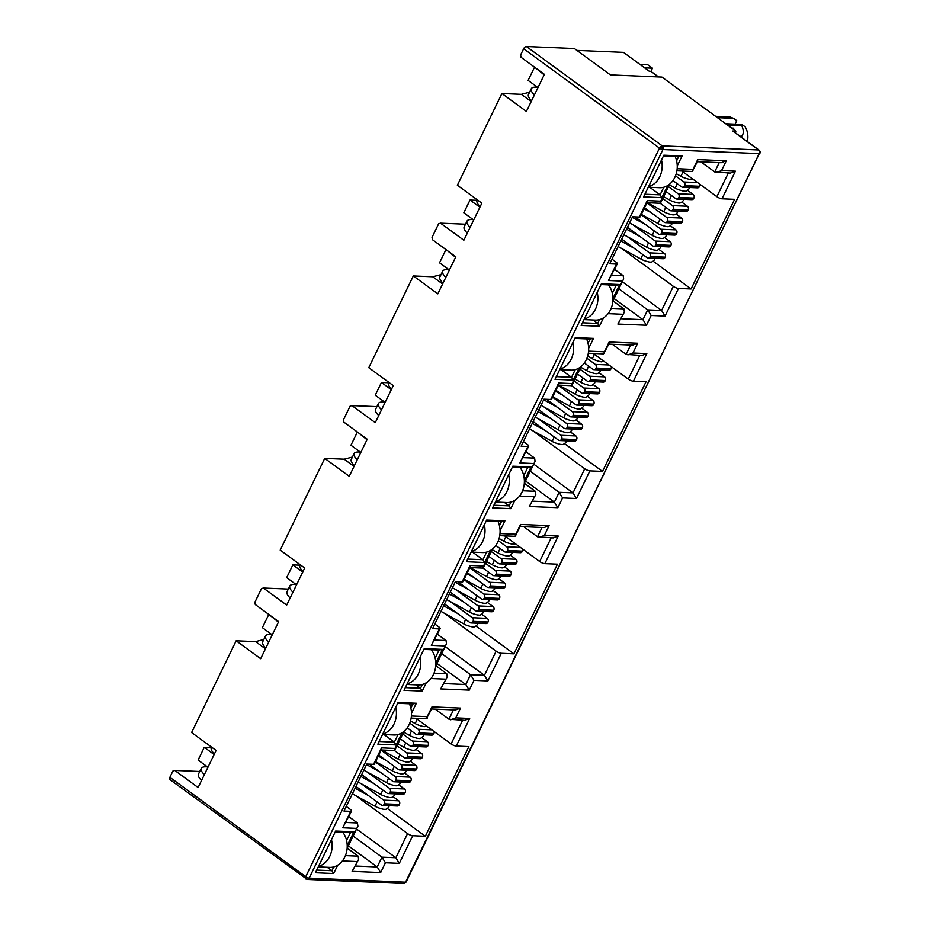 <?xml version="1.0" encoding="UTF-8"?>
<svg xmlns="http://www.w3.org/2000/svg" width="930" height="930" viewBox="0 0 930 930"><rect width="100%" height="100%" fill="white"/><g stroke="black" fill="none" stroke-linecap="round" stroke-linejoin="round"><path stroke-width="1.4" d="M306.202 879.059A2.685 1.395 -53.8 0 1 305.738 878.908A2.685 1.395 -53.8 0 1 305.738 876.665A2.685 0.756 25.9 0 0 309.178 878.094L662.939 149.544A2.685 2.162 -87.6 0 0 662.218 145.871L526.357 46.5L574.345 48.534L610.394 74.9L661.951 77.085L735.886 131.165L735.165 132.641M406.131 881.826A2.685 0.756 25.9 0 1 406.119 881.989L403.585 883.5A2.685 2.162 -87.6 0 0 405.55 882.175A2.685 0.756 25.9 0 0 406.119 881.989L760.089 151.741A2.685 2.523 168.5 0 1 759.891 153.276A2.685 0.756 -154.1 0 1 759.88 153.45A2.685 0.756 -154.1 0 1 759.31 153.624A2.685 2.162 -87.6 0 0 758.589 149.951A2.685 1.395 -53.8 0 1 759.054 150.102A2.685 1.395 -53.8 0 1 759.275 150.369M170.341 779.677A2.685 1.395 -53.8 0 1 169.876 779.526A2.685 1.395 -53.8 0 1 169.876 777.294L172.922 771.04L174.77 770.435L199.741 771.493M174.77 770.435L198.113 787.512L216.109 750.44L191.615 732.526L236.162 640.793L260.656 658.707L278.651 621.647L255.308 604.57L254.867 602.28L261.493 588.62L263.353 588.016L286.696 605.081L304.691 568.021L280.197 550.107L324.744 458.374L349.238 476.288L367.234 439.216L343.891 422.15L343.437 419.86L350.075 406.189L351.935 405.585L375.278 422.65L393.274 385.59L368.78 367.675L413.327 275.943L437.821 293.857L455.816 256.796L432.473 239.719L432.02 237.429L438.658 223.758L440.518 223.165L463.861 240.231L481.856 203.17L457.362 185.256L501.909 93.511L526.392 111.426L544.399 74.365L521.056 57.3L520.602 55.01L523.648 48.744A2.685 1.395 -53.8 0 1 526.357 46.5M236.162 640.793L255.599 641.619L263.841 639.48M255.599 641.619L265.445 648.826M263.353 588.016L288.323 589.074M324.744 458.374L344.181 459.188L352.424 457.049M344.181 459.188L354.028 466.407M351.935 405.585L376.906 406.643M413.327 275.943L432.752 276.768L441.006 274.629M432.752 276.768L442.61 283.976M440.518 223.165L465.488 224.223M501.909 93.511L521.335 94.337L529.589 92.198M521.335 94.337L531.193 101.544M662.939 149.544L759.31 153.624L405.55 882.175L309.178 878.094A2.685 2.162 92.4 0 1 307.842 879.327A2.685 1.523 -108 0 1 305.738 876.665L659.498 148.126A2.685 1.395 -53.8 0 1 660.765 146.51A2.685 1 50.3 0 1 662.939 149.544A2.685 0.756 -154.1 0 1 659.498 148.126L523.648 48.744M348.855 816.68L357.446 822.957L346.041 822.48M387.45 808.542L425.336 836.256L412.722 835.721A4.022 1.128 -154.1 0 1 407.573 833.594L355.62 795.592M416.036 718.297L451.097 743.942A4.022 1.128 25.9 0 0 456.258 746.069L468.871 746.604L425.336 836.256M437.437 634.26L446.028 640.538L434.624 640.049M476.032 626.123L513.918 653.837L501.305 653.302A4.022 1.128 -154.1 0 1 496.155 651.174L444.191 613.161M504.618 535.866L539.679 561.522A4.022 1.128 25.9 0 0 544.841 563.65L557.454 564.185L513.918 653.837M526.02 451.829L534.611 458.106L523.206 457.63M564.615 443.691L602.5 471.405L589.887 470.871A4.022 1.128 -154.1 0 1 584.738 468.743L532.774 430.741M593.201 353.447L628.262 379.091A4.022 1.128 25.9 0 0 633.411 381.219L646.025 381.753L602.5 471.405M614.602 269.398L623.181 275.687L611.789 275.199M653.186 261.26L691.083 288.974L678.47 288.44A4.022 1.128 -154.1 0 1 673.32 286.312L621.356 248.31M681.783 171.015L716.844 196.672A4.022 1.128 25.9 0 0 721.994 198.799L734.607 199.334L691.083 288.974M732.712 131.025L758.589 149.951A2.685 2.523 168.5 0 1 760.089 151.741L759.054 150.102L733.165 131.177A2.685 1.395 126.2 0 0 732.712 131.025L735.886 131.165M603.454 317.897L599.408 326.232L581.157 325.465L601.408 283.766L619.647 284.534L612.963 298.309M337.706 865.167L333.661 873.514L315.41 872.735L335.66 831.036L353.912 831.815L347.216 845.591M401.993 732.782L396.087 744.942L377.847 744.174L398.087 702.476L416.338 703.243L411.502 713.205M346.239 806.426L350.331 809.426A4.022 1.128 -154.1 0 1 351.575 811.076A4.022 1.128 -154.1 0 1 350.726 811.344L343.984 811.065L366.815 764.042L373.558 764.321A4.022 1.128 25.9 0 0 374.406 764.053L381.486 749.487L381.544 747.871L394.959 748.441L402.829 732.236M434.822 623.995L438.914 626.994A4.022 1.128 -154.1 0 1 440.157 628.657A4.022 1.128 -154.1 0 1 439.309 628.924L432.566 628.634L455.398 581.61L462.14 581.901A4.022 1.128 25.9 0 0 462.989 581.622L470.069 567.068L470.127 565.452L483.542 566.021L491.412 549.804M490.575 550.351L484.67 562.522L466.43 561.743L486.669 520.044L504.92 520.823L500.084 530.774M426.289 682.748L422.243 691.083L403.992 690.316L424.243 648.617L442.482 649.384L435.798 663.16M523.404 441.576L527.496 444.563A4.022 1.128 -154.1 0 1 528.74 446.226A4.022 1.128 -154.1 0 1 527.891 446.493L521.149 446.214L543.98 399.179L550.723 399.47A4.022 1.128 25.9 0 0 551.571 399.202L558.639 384.636L558.709 383.021L572.113 383.59L579.995 367.373M579.158 367.931L573.252 380.091L555.001 379.324L575.251 337.625L593.503 338.392L588.667 348.355M514.871 500.317L510.826 508.664L492.575 507.885L512.825 466.186L531.065 466.965L524.38 480.74M611.987 259.144L616.079 262.144A4.022 1.128 -154.1 0 1 617.322 263.795A4.022 1.128 -154.1 0 1 616.474 264.074L609.731 263.783L632.563 216.76L639.305 217.039A4.022 1.128 25.9 0 0 640.154 216.771L647.222 202.217L647.292 200.601L660.695 201.159L668.577 184.954M667.74 185.5L661.835 197.672L643.583 196.893L663.834 155.194L682.074 155.973L677.249 165.924M381.242 749.975L394.111 750.522L394.959 748.441M351.575 811.076L342.74 827.793L350.726 811.344M347.216 846.753L357.911 826.212L357.446 822.957M576.914 50.418L623.472 52.382L649.349 71.319L650.942 71.377L658.533 76.934M412.722 835.721L399.307 863.354L395.843 857.739L356.55 829.002M393.181 796.731L398.726 800.788L383.73 800.149L361.351 783.781M383.73 800.149A2.685 2.162 92.4 0 1 384.45 803.822L384.346 804.043A2.685 2.162 92.4 0 1 382.381 805.38L397.377 806.008A2.685 2.162 -87.6 0 0 399.33 804.683L399.447 804.45A2.685 2.162 -87.6 0 0 398.726 800.788M431.822 729.841L418.151 729.26A2.685 2.162 92.4 0 1 418.872 732.933L418.767 733.165A2.685 2.162 92.4 0 1 416.803 734.491L431.799 735.13A2.685 2.162 -87.6 0 0 433.752 733.793L433.868 733.561A2.685 2.162 -87.6 0 0 434.124 731.526M421.871 737.664L427.405 741.71L412.42 741.082L402.702 733.968M412.42 741.082A2.685 2.162 92.4 0 1 413.141 744.744L413.025 744.977A2.685 2.162 92.4 0 1 411.06 746.302L426.056 746.941A2.685 2.162 -87.6 0 0 428.021 745.616L428.137 745.383A2.685 2.162 -87.6 0 0 427.405 741.71M416.129 749.475L421.674 753.521L406.677 752.893L396.959 745.779M406.677 752.893A2.685 2.162 92.4 0 1 407.398 756.555L407.294 756.788A2.685 2.162 92.4 0 1 405.329 758.124L420.325 758.752A2.685 2.162 -87.6 0 0 422.278 757.427L422.394 757.194A2.685 2.162 -87.6 0 0 421.674 753.521M410.397 761.286L415.931 765.344L400.946 764.704L381.126 750.219M400.946 764.704A2.685 2.162 92.4 0 1 401.667 768.378L401.551 768.61A2.685 2.162 92.4 0 1 399.586 769.935L414.582 770.575A2.685 2.162 -87.6 0 0 416.547 769.238L416.663 769.005A2.685 2.162 -87.6 0 0 415.931 765.344M404.655 773.097L410.2 777.154L395.204 776.515L375.395 762.03M395.204 776.515A2.685 2.162 92.4 0 1 395.924 780.189L395.82 780.421A2.685 2.162 92.4 0 1 393.855 781.746L408.851 782.386A2.685 2.162 -87.6 0 0 410.804 781.061L410.921 780.828A2.685 2.162 -87.6 0 0 410.2 777.154M398.924 784.92L404.457 788.966L389.472 788.338L367.094 771.958M389.472 788.338A2.685 2.162 92.4 0 1 390.193 792L390.077 792.232A2.685 2.162 92.4 0 1 388.124 793.557L403.108 794.197A2.685 2.162 -87.6 0 0 405.073 792.871L405.189 792.639A2.685 2.162 -87.6 0 0 404.457 788.966M269.514 614.963L278.419 622.124M469.824 567.556L482.693 568.102L483.542 566.021M440.157 628.657L431.322 645.374L439.309 628.924M435.798 664.322L446.493 643.781L446.028 640.538M501.305 653.302L487.89 680.923L484.425 675.319L445.133 646.583M481.763 614.3L487.308 618.357L472.312 617.718L449.934 601.35M472.312 617.718A2.685 2.162 92.4 0 1 473.033 621.391L472.928 621.624A2.685 2.162 92.4 0 1 470.964 622.949L485.96 623.588A2.685 2.162 -87.6 0 0 487.913 622.251L488.029 622.031A2.685 2.162 -87.6 0 0 487.308 618.357M520.405 547.41L506.734 546.84A2.685 2.162 92.4 0 1 507.454 550.502L507.35 550.734A2.685 2.162 92.4 0 1 505.385 552.06L520.37 552.699A2.685 2.162 -87.6 0 0 522.335 551.374L522.451 551.141A2.685 2.162 -87.6 0 0 522.707 549.095M510.454 555.233L515.987 559.29L501.003 558.651L491.284 551.548M501.003 558.651A2.685 2.162 92.4 0 1 501.723 562.325L501.607 562.545A2.685 2.162 92.4 0 1 499.643 563.882L514.639 564.51A2.685 2.162 -87.6 0 0 516.603 563.185L516.708 562.952A2.685 2.162 -87.6 0 0 515.987 559.29M504.711 567.044L510.256 571.101L495.26 570.462L485.541 563.359M495.26 570.462A2.685 2.162 92.4 0 1 495.981 574.136L495.876 574.368A2.685 2.162 92.4 0 1 493.911 575.693L508.896 576.333A2.685 2.162 -87.6 0 0 510.861 574.996L510.977 574.763A2.685 2.162 -87.6 0 0 510.256 571.101M498.98 578.855L504.513 582.912L489.529 582.285L469.708 567.788M489.529 582.285A2.685 2.162 92.4 0 1 490.25 585.947L490.133 586.179A2.685 2.162 92.4 0 1 488.169 587.504L503.165 588.144A2.685 2.162 -87.6 0 0 505.13 586.818L505.234 586.586A2.685 2.162 -87.6 0 0 504.513 582.912M493.237 590.678L498.782 594.723L483.786 594.096L463.977 579.599M483.786 594.096A2.685 2.162 92.4 0 1 484.507 597.758L484.402 597.99A2.685 2.162 92.4 0 1 482.438 599.327L497.434 599.955A2.685 2.162 -87.6 0 0 499.387 598.629L499.503 598.397A2.685 2.162 -87.6 0 0 498.782 594.723M487.506 602.489L493.04 606.546L478.055 605.907L455.665 589.539M478.055 605.907A2.685 2.162 92.4 0 1 478.776 609.58L478.659 609.813A2.685 2.162 92.4 0 1 476.695 611.138L491.691 611.777A2.685 2.162 -87.6 0 0 493.656 610.44L493.772 610.208A2.685 2.162 -87.6 0 0 493.04 606.546M358.097 432.531L367.001 439.704M558.407 385.125L571.276 385.671L572.113 383.59M528.74 446.226L519.905 462.942L527.891 446.493M524.38 481.903L535.076 461.35L534.611 458.106M589.887 470.871L576.472 498.492L573.008 492.888L533.715 464.151M570.346 431.88L575.891 435.926L560.895 435.298L538.517 418.93M560.895 435.298A2.685 2.162 92.4 0 1 561.615 438.96L561.511 439.193A2.685 2.162 92.4 0 1 559.546 440.529L574.531 441.157A2.685 2.162 -87.6 0 0 576.495 439.832L576.612 439.599A2.685 2.162 -87.6 0 0 575.891 435.926M608.987 364.99L595.316 364.409A2.685 2.162 92.4 0 1 596.037 368.082L595.932 368.315A2.685 2.162 92.4 0 1 593.968 369.64L608.952 370.279A2.685 2.162 -87.6 0 0 610.917 368.943L611.033 368.71A2.685 2.162 -87.6 0 0 611.289 366.676M599.025 372.802L604.57 376.859L589.574 376.22L579.867 369.117M589.574 376.22A2.685 2.162 92.4 0 1 590.306 379.893L590.19 380.126A2.685 2.162 92.4 0 1 588.225 381.451L603.221 382.091A2.685 2.162 -87.6 0 0 605.186 380.765L605.29 380.533A2.685 2.162 -87.6 0 0 604.57 376.859M593.294 384.625L598.839 388.67L583.842 388.043L574.124 380.928M583.842 388.043A2.685 2.162 92.4 0 1 584.563 391.704L584.459 391.937A2.685 2.162 92.4 0 1 582.494 393.262L597.479 393.901A2.685 2.162 -87.6 0 0 599.443 392.576L599.559 392.344A2.685 2.162 -87.6 0 0 598.839 388.67M587.551 396.436L593.096 400.493L578.1 399.853L558.291 385.357M578.1 399.853A2.685 2.162 92.4 0 1 578.832 403.527L578.716 403.748A2.685 2.162 92.4 0 1 576.751 405.085L591.747 405.713A2.685 2.162 -87.6 0 0 593.712 404.387L593.817 404.155A2.685 2.162 -87.6 0 0 593.096 400.493M581.82 408.247L587.365 412.304L572.369 411.665L552.56 397.18M572.369 411.665A2.685 2.162 92.4 0 1 573.089 415.338L572.985 415.571A2.685 2.162 92.4 0 1 571.02 416.896L586.005 417.535A2.685 2.162 -87.6 0 0 587.969 416.198L588.086 415.966A2.685 2.162 -87.6 0 0 587.365 412.304M576.077 420.058L581.622 424.115L566.637 423.487L544.248 407.108M566.637 423.487A2.685 2.162 92.4 0 1 567.358 427.149L567.242 427.382A2.685 2.162 92.4 0 1 565.277 428.707L580.274 429.346A2.685 2.162 -87.6 0 0 582.238 428.021L582.343 427.788A2.685 2.162 -87.6 0 0 581.622 424.115M446.679 250.112L455.572 257.273M646.989 202.705L659.847 203.252L660.695 201.159M617.322 263.795L608.487 280.511L616.474 264.074M612.963 299.472L623.658 278.93L623.181 275.687M678.47 288.44L665.055 316.072L661.59 310.469L622.298 281.732M658.928 249.449L664.473 253.506L649.477 252.867L627.099 236.499M649.477 252.867A2.685 2.162 92.4 0 1 650.198 256.541L650.093 256.773A2.685 2.162 92.4 0 1 648.129 258.098L663.113 258.738A2.685 2.162 -87.6 0 0 665.078 257.401L665.194 257.168A2.685 2.162 -87.6 0 0 664.473 253.506M697.558 182.559L683.899 181.989A2.685 2.162 92.4 0 1 684.62 185.651L684.503 185.884A2.685 2.162 92.4 0 1 682.55 187.209L697.535 187.848A2.685 2.162 -87.6 0 0 699.5 186.523L699.616 186.291A2.685 2.162 -87.6 0 0 699.86 184.245M687.607 190.383L693.152 194.428L678.156 193.8L668.449 186.686M678.156 193.8A2.685 2.162 92.4 0 1 678.888 197.462L678.772 197.695A2.685 2.162 92.4 0 1 676.808 199.032L691.804 199.659A2.685 2.162 -87.6 0 0 693.768 198.334L693.873 198.102A2.685 2.162 -87.6 0 0 693.152 194.428M681.876 202.194L687.421 206.251L672.425 205.611L662.706 198.508M672.425 205.611A2.685 2.162 92.4 0 1 673.146 209.285L673.029 209.517A2.685 2.162 92.4 0 1 671.076 210.843L686.061 211.482A2.685 2.162 -87.6 0 0 688.026 210.145L688.142 209.913A2.685 2.162 -87.6 0 0 687.421 206.251M676.133 214.005L681.678 218.062L666.682 217.422L646.873 202.938M666.682 217.422A2.685 2.162 92.4 0 1 667.415 221.096L667.298 221.328A2.685 2.162 92.4 0 1 665.334 222.654L680.33 223.293A2.685 2.162 -87.6 0 0 682.294 221.956L682.399 221.735A2.685 2.162 -87.6 0 0 681.678 218.062M670.402 225.827L675.947 229.873L660.951 229.245L641.142 214.749M660.951 229.245A2.685 2.162 92.4 0 1 661.672 232.907L661.556 233.139A2.685 2.162 92.4 0 1 659.603 234.465L674.587 235.104A2.685 2.162 -87.6 0 0 676.552 233.779L676.668 233.546A2.685 2.162 -87.6 0 0 675.947 229.873M664.659 237.638L670.205 241.695L655.208 241.056L632.83 224.688M655.208 241.056A2.685 2.162 92.4 0 1 655.941 244.73L655.824 244.95A2.685 2.162 92.4 0 1 653.86 246.287L668.856 246.915A2.685 2.162 -87.6 0 0 670.821 245.59L670.925 245.357A2.685 2.162 -87.6 0 0 670.205 241.695M535.25 67.681L544.155 74.853M601.013 284.568L616.23 285.208L619.647 284.534M599.408 326.232L597.676 323.431L582.459 322.791M616.23 285.208L612.324 293.252M599.525 319.618L597.676 323.431L592.968 319.99M335.277 831.838L350.482 832.49L353.912 831.815M333.661 873.514L331.929 870.713L316.712 870.062M350.482 832.49L346.576 840.534M333.777 866.888L331.929 870.713L327.232 867.272M396.087 744.942L394.355 742.14L379.138 741.501M416.338 703.243L412.92 703.917L410.862 708.137M398.063 734.502L394.355 742.14L383.997 734.561M397.703 703.278L412.92 703.917M399.307 863.354L385.427 862.761L380.672 872.549L352.121 871.34L358.631 859.39L358.166 856.146L345.425 855.612M352.121 871.34L358.631 859.39M380.672 872.549L377.208 866.946L348.378 845.847M385.427 862.761L381.963 857.158L353.121 836.058M411.42 715.984L427.23 716.658L431.985 706.87L460.536 708.079L455.781 717.867L469.673 718.448L464.628 720.355L448.946 719.204L435.147 709.113M455.781 717.867L450.748 719.762M460.536 708.079L455.502 709.974L431.683 708.974M431.985 706.87L431.915 708.486L426.382 718.739L411.153 718.088M427.23 716.658L427.161 718.274M487.89 680.923L474.009 680.33L469.255 690.118L440.704 688.909L447.214 676.97L446.749 673.727L434.008 673.181M440.704 688.909L447.214 676.97M469.255 690.118L465.791 684.515L436.949 663.427M474.009 680.33L470.545 674.727L441.704 653.639M500.003 533.553L515.813 534.227L520.568 524.439L549.119 525.648L544.364 535.436L558.244 536.029L553.211 537.924L537.528 536.784L523.73 526.694M544.364 535.436L539.33 537.342M549.119 525.648L544.085 527.554L520.254 526.543M520.568 524.439L520.498 526.055L514.964 536.308L499.736 535.668M515.813 534.227L515.743 535.843M484.67 562.522L482.937 559.721L467.72 559.07M504.92 520.823L501.491 521.498L499.445 525.717M486.646 552.083L482.937 559.721L472.579 552.141M486.285 520.847L501.491 521.498M423.859 649.419L439.065 650.058L442.482 649.384M422.243 691.083L420.511 688.281L405.294 687.642M439.065 650.058L435.159 658.103M422.36 684.468L420.511 688.281L415.815 684.852M576.472 498.492L562.592 497.91L557.837 507.699L529.286 506.49L535.796 494.539L535.331 491.296L522.59 490.761M529.286 506.49L535.796 494.539M557.837 507.699L554.373 502.095L525.531 480.996M562.592 497.91L559.128 492.307L530.286 471.208M588.585 351.133L604.395 351.796L609.15 342.007L637.701 343.217L632.946 353.005L646.827 353.598L641.793 355.504L626.111 354.353L612.312 344.263M632.946 353.005L627.913 354.911M637.701 343.217L632.667 345.123L608.836 344.112M609.15 342.007L609.08 343.623L603.547 353.877L588.318 353.237M604.395 351.796L604.326 353.412M573.252 380.091L571.52 377.289L556.303 376.65M593.503 338.392L590.073 339.066L588.027 343.286M575.228 369.652L571.52 377.289L561.162 369.71M574.868 338.427L590.073 339.066M512.43 466.988L527.647 467.639L531.065 466.965M510.826 508.664L509.094 505.862L493.877 505.211M527.647 467.639L523.741 475.672M510.942 502.037L509.094 505.862L504.386 502.421M665.055 316.072L651.174 315.479L646.42 325.268L617.869 324.059L624.379 312.12L623.914 308.865L611.173 308.33M617.869 324.059L624.379 312.12M646.42 325.268L642.956 319.664L614.114 298.577M651.174 315.479L647.71 309.876L618.869 288.788M677.168 168.702L692.978 169.376L697.733 159.588L726.284 160.797L721.529 170.585L735.409 171.167L730.375 173.073L714.693 171.934L700.894 161.843M721.529 170.585L716.495 172.492M726.284 160.797L721.25 162.704L697.419 161.692M697.733 159.588L697.663 161.204L692.129 171.457L676.9 170.806M692.978 169.376L692.908 170.992M661.835 197.672L660.102 194.858L644.885 194.219M682.074 155.973L678.656 156.647L676.61 160.867M663.811 187.221L660.102 194.858L649.745 187.29M663.45 155.996L678.656 156.647M211.343 747.604L204.275 747.313L214.132 754.521M207.948 767.262L198.09 760.054L204.275 747.313M347.25 848.16L358.166 856.146M683.899 181.989L675.494 175.84M666.078 191.557L675.796 198.66A2.685 2.162 92.4 0 0 676.808 199.032M644.513 207.797L664.322 222.293A2.685 2.162 92.4 0 0 665.334 222.654M627.436 227.327L652.848 245.915A2.685 2.162 92.4 0 0 653.86 246.287M595.316 364.409L586.923 358.271M577.495 373.988L587.214 381.091A2.685 2.162 92.4 0 0 588.225 381.451M555.931 390.228L575.74 404.713A2.685 2.162 92.4 0 0 576.751 405.085M538.854 409.758L564.266 428.346A2.685 2.162 92.4 0 0 565.277 428.707M506.734 546.84L498.341 540.69M488.924 556.407L498.631 563.51A2.685 2.162 92.4 0 0 499.643 563.882M467.348 572.648L487.157 587.144A2.685 2.162 92.4 0 0 488.169 587.504M450.271 592.178L475.683 610.778A2.685 2.162 92.4 0 0 476.695 611.138M418.151 729.26L409.758 723.121M400.342 738.838L410.049 745.941A2.685 2.162 92.4 0 0 411.06 746.302M378.766 755.079L398.575 769.575A2.685 2.162 92.4 0 0 399.586 769.935M361.689 774.609L387.113 793.197A2.685 2.162 92.4 0 0 388.124 793.557M355.946 786.42L381.37 805.008A2.685 2.162 92.4 0 0 382.381 805.38M369.268 764.146L392.844 781.386A2.685 2.162 92.4 0 0 393.855 781.746M394.39 750.498L404.318 757.752A2.685 2.162 92.4 0 0 405.329 758.124M407.2 727.841L415.791 734.13A2.685 2.162 92.4 0 0 416.803 734.491M272.223 634.865L262.376 627.657L268.561 614.916M299.925 565.184L292.857 564.882L302.715 572.09M296.519 584.831L286.673 577.623L292.857 564.882M435.833 665.74L446.749 673.727M444.528 603.988L469.952 622.588A2.685 2.162 92.4 0 0 470.964 622.949M457.851 581.715L481.426 598.955A2.685 2.162 92.4 0 0 482.438 599.327M482.972 568.067L492.9 575.333A2.685 2.162 92.4 0 0 493.911 575.693M495.771 545.41L504.374 551.699A2.685 2.162 92.4 0 0 505.385 552.06M360.805 452.445L350.959 445.238L357.143 432.497M388.496 382.753L381.44 382.463L391.298 389.67M385.101 402.411L375.255 395.204L381.44 382.463M524.415 483.309L535.331 491.296M533.111 421.569L558.535 440.157A2.685 2.162 92.4 0 0 559.546 440.529M546.433 399.284L570.009 416.535A2.685 2.162 92.4 0 0 571.02 416.896M571.555 385.648L581.483 392.902A2.685 2.162 92.4 0 0 582.494 393.262M584.354 362.991L592.956 369.28A2.685 2.162 92.4 0 0 593.968 369.64M449.388 270.014L439.53 262.806L445.726 250.065M477.078 200.334L470.022 200.031L479.868 207.239M473.684 219.98L463.826 212.772L470.022 200.031M612.998 300.89L623.914 308.865M621.693 239.138L647.117 257.738A2.685 2.162 92.4 0 0 648.129 258.098M635.016 216.864L658.591 234.104A2.685 2.162 92.4 0 0 659.603 234.465M660.137 203.217L670.065 210.482A2.685 2.162 92.4 0 0 671.076 210.843M672.936 180.56L681.539 186.849A2.685 2.162 92.4 0 0 682.55 187.209M537.97 87.594L528.112 80.387L534.308 67.646M733.851 129.677A20.123 16.217 -87.6 0 0 733.363 128.142L731.654 128.061M735.037 131.13L733.363 128.142M741.629 137.361A22.808 18.379 -87.6 0 0 741.64 136.245L740.001 136.175M715.577 116.308L729.817 116.913L733.526 118.343L736.758 120.656L735.06 124.143M747.348 141.546A16.775 13.52 -87.6 0 0 745.07 126.736L741.838 124.434L741.826 125.701C743.814 130.514 743.756 134.025 741.64 136.245M717.425 117.668L733.526 118.343M741.838 124.434L725.749 123.748M741.826 125.701L727.597 125.097M318.258 866.888L329.58 867.376A20.797 16.763 -87.6 0 0 344.774 857.076A20.797 16.763 -87.6 0 0 342.728 832.164M331.464 839.685A20.797 16.763 92.4 0 1 329.708 856.437A20.797 16.763 92.4 0 1 318.537 866.295M211.575 747.127L211.308 747.662A23.483 6.591 25.9 0 0 214.423 753.904M204.356 774.632A23.483 6.591 -154.1 0 1 201.24 768.401A23.483 6.591 -154.1 0 1 206.193 766.82L207.413 766.878M201.24 768.401L198.427 774.19A23.483 6.591 25.9 0 0 201.554 780.433M382.532 734.502L393.855 734.979A20.797 16.763 -87.6 0 0 409.061 724.691A20.797 16.763 -87.6 0 0 409.398 703.766M395.75 707.3A20.797 16.763 92.4 0 1 393.995 724.052A20.797 16.763 92.4 0 1 382.823 733.91M268.642 642.246A23.483 6.591 -154.1 0 1 265.527 636.015A23.483 6.591 -154.1 0 1 270.467 634.434L271.7 634.481M265.527 636.015L262.713 641.805A23.483 6.591 25.9 0 0 265.829 648.036M471.115 552.083L482.438 552.56A20.797 16.763 -87.6 0 0 497.643 542.26A20.797 16.763 -87.6 0 0 497.98 521.346M484.332 524.88A20.797 16.763 92.4 0 1 482.577 541.62A20.797 16.763 92.4 0 1 471.405 551.478M357.225 459.815A23.483 6.591 -154.1 0 1 354.109 453.584A23.483 6.591 -154.1 0 1 359.05 452.003L360.282 452.061M354.109 453.584L351.296 459.374A23.483 6.591 25.9 0 0 354.411 465.616M559.697 369.652L571.02 370.128A20.797 16.763 -87.6 0 0 586.226 359.829A20.797 16.763 -87.6 0 0 586.551 338.915M572.915 342.449A20.797 16.763 92.4 0 1 571.159 359.201A20.797 16.763 92.4 0 1 559.988 369.059M445.807 277.396A23.483 6.591 -154.1 0 1 442.692 271.153A23.483 6.591 -154.1 0 1 447.632 269.584L448.865 269.63M442.692 271.153L439.878 276.954A23.483 6.591 25.9 0 0 442.994 283.185M648.28 187.221L659.603 187.709A20.797 16.763 -87.6 0 0 674.808 177.409A20.797 16.763 -87.6 0 0 675.134 156.496M661.486 160.018A20.797 16.763 92.4 0 1 659.742 176.77A20.797 16.763 92.4 0 1 648.57 186.628M640.014 64.484L647.85 64.809L652.476 68.192L650.93 71.377M652.476 68.192L644.63 67.867M534.39 94.965A23.483 6.591 -154.1 0 1 531.274 88.734A23.483 6.591 -154.1 0 1 536.215 87.153L537.447 87.211M531.274 88.734L528.461 94.523A23.483 6.591 25.9 0 0 531.576 100.754M406.84 684.468L418.151 684.945A20.797 16.763 -87.6 0 0 433.357 674.645A20.797 16.763 -87.6 0 0 431.311 649.733M420.046 657.266A20.797 16.763 92.4 0 1 418.291 674.006A20.797 16.763 92.4 0 1 407.119 683.875M300.158 564.696L299.89 565.242A23.483 6.591 25.9 0 0 303.006 571.473M292.938 592.212A23.483 6.591 -154.1 0 1 289.823 585.97A23.483 6.591 -154.1 0 1 294.775 584.4L295.996 584.447M289.823 585.97L287.01 591.759A23.483 6.591 25.9 0 0 290.125 598.002M495.411 502.037L506.734 502.526A20.797 16.763 -87.6 0 0 521.939 492.226A20.797 16.763 -87.6 0 0 519.893 467.302M508.629 474.835A20.797 16.763 92.4 0 1 506.873 491.586A20.797 16.763 92.4 0 1 495.702 501.444M388.74 382.276L388.473 382.811A23.483 6.591 25.9 0 0 391.588 389.054M381.521 409.781A23.483 6.591 -154.1 0 1 378.405 403.55A23.483 6.591 -154.1 0 1 383.346 401.969L384.578 402.027M378.405 403.55L375.592 409.34A23.483 6.591 25.9 0 0 378.708 415.571M583.994 319.618L595.316 320.094A20.797 16.763 -87.6 0 0 610.522 309.795A20.797 16.763 -87.6 0 0 608.476 284.882M597.211 292.415A20.797 16.763 92.4 0 1 595.456 309.155A20.797 16.763 92.4 0 1 584.284 319.025M477.323 199.845L477.055 200.392A23.483 6.591 25.9 0 0 480.171 206.623M470.103 227.362A23.483 6.591 -154.1 0 1 466.988 221.119A23.483 6.591 -154.1 0 1 471.928 219.55L473.161 219.596M466.988 221.119L464.175 226.908A23.483 6.591 25.9 0 0 467.29 233.151M307.842 879.327A2.685 2.162 92.4 0 1 307.214 879.42L169.876 779.526M660.765 146.51A2.685 1.395 -53.8 0 1 662.218 145.871L758.589 149.951M169.876 777.294L305.738 876.665M373.558 764.321L381.544 747.871M469.673 718.448L456.258 746.069M356.876 861.552L342.38 860.936M356.144 828.363L342.74 827.793M462.14 581.901L470.127 565.452M558.244 536.029L544.841 563.65M445.458 679.121L430.962 678.516M444.726 645.932L431.322 645.374M550.723 399.47L558.709 383.021M646.827 353.598L633.411 381.219M534.029 496.701L519.545 496.085M533.308 463.512L519.905 462.942M639.305 217.039L647.292 200.601M735.409 171.167L721.994 198.799M622.612 314.27L608.127 313.654M621.891 281.081L608.487 280.511M407.573 833.594L395.843 857.739L381.963 857.158L377.208 866.946L355.423 866.016M462.594 720.273L451.097 743.942M496.155 651.174L484.425 675.319L470.545 674.727L465.791 684.515L443.994 683.596M551.176 537.842L539.679 561.522M584.738 468.743L573.008 492.888L559.128 492.307L554.373 502.095L532.576 501.165M639.759 355.411L628.262 379.091M673.32 286.312L661.59 310.469L647.71 309.876L642.956 319.664L621.159 318.746M728.341 172.992L716.844 196.672M453.468 709.892L448.946 719.204M542.051 527.461L537.528 536.784M630.633 345.042L626.111 354.353M719.216 162.611L714.693 171.934M684.62 185.651L699.616 186.291M693.768 198.334L678.772 197.695M673.146 209.285L688.142 209.913M682.294 221.956L667.298 221.328M661.672 232.907L676.668 233.546M670.821 245.59L655.824 244.95M650.198 256.541L665.194 257.168M596.037 368.082L611.033 368.71M605.186 380.765L590.19 380.126M584.563 391.704L599.559 392.344M593.712 404.387L578.716 403.748M573.089 415.338L588.086 415.966M582.238 428.021L567.242 427.382M561.615 438.96L576.612 439.599M507.454 550.502L522.451 551.141M516.603 563.185L501.607 562.545M495.981 574.136L510.977 574.763M505.13 586.818L490.133 586.179M484.507 597.758L499.503 598.397M493.656 610.44L478.659 609.813M473.033 621.391L488.029 622.031M418.872 732.933L433.868 733.561M428.021 745.616L413.025 744.977M407.398 756.555L422.394 757.194M416.547 769.238L401.551 768.61M395.924 780.189L410.921 780.828M405.073 792.871L390.077 792.232M384.45 803.822L399.447 804.45M399.33 804.683L384.346 804.043M390.193 792L405.189 792.639M410.804 781.061L395.82 780.421M401.667 768.378L416.663 769.005M422.278 757.427L407.294 756.788M413.141 744.744L428.137 745.383M433.752 733.793L418.767 733.165M487.913 622.251L472.928 621.624M478.776 609.58L493.772 610.208M499.387 598.629L484.402 597.99M490.25 585.947L505.234 586.586M510.861 574.996L495.876 574.368M501.723 562.325L516.708 562.952M522.335 551.374L507.35 550.734M576.495 439.832L561.511 439.193M567.358 427.149L582.343 427.788M587.969 416.198L572.985 415.571M578.832 403.527L593.817 404.155M599.443 392.576L584.459 391.937M590.306 379.893L605.29 380.533M610.917 368.943L595.932 368.315M665.078 257.401L650.093 256.773M655.941 244.73L670.925 245.357M676.552 233.779L661.556 233.139M667.415 221.096L682.399 221.735M688.026 210.145L673.029 209.517M678.888 197.462L693.873 198.102M699.5 186.523L684.503 185.884M394.913 793.848L394.541 795.197C392.82 797.173 391.286 797.928 389.937 797.475C390.879 798.033 383.009 796.08 380.835 794.441L382.765 790.023M400.644 782.037L400.284 783.386C398.551 785.362 397.017 786.117 395.68 785.664C396.61 786.222 388.74 784.269 386.566 782.63L388.507 778.212M406.387 770.226L406.015 771.575C404.294 773.539 402.76 774.306 401.411 773.841C402.341 774.399 394.483 772.446 392.309 770.819L394.239 766.401M412.118 758.403L411.757 759.752C410.025 761.728 408.491 762.484 407.154 762.03C408.084 762.588 400.214 760.635 398.04 758.996L399.981 754.579M417.861 746.592L417.489 747.941C415.768 749.917 414.234 750.673 412.885 750.219C413.815 750.777 405.957 748.824 403.783 747.185L405.713 742.768M423.592 734.781L423.231 736.13C421.499 738.106 419.965 738.862 418.628 738.408C419.558 738.966 411.688 737.002 409.514 735.374L411.455 730.957M426.87 726.225L424.359 726.586C425.289 727.144 417.43 725.191 415.257 723.552L417.186 719.134M389.17 805.659L388.81 807.019C387.078 808.984 385.543 809.751 384.206 809.286C385.136 809.844 377.266 807.891 375.092 806.252L377.034 801.834M483.495 611.429L483.123 612.777C481.403 614.742 479.868 615.509 478.52 615.044C479.45 615.602 471.591 613.649 469.418 612.021L471.347 607.604M489.226 599.606L488.866 600.954C487.134 602.931 485.6 603.686 484.263 603.233C485.193 603.791 477.323 601.838 475.149 600.199L477.09 595.781M494.969 587.795L494.597 589.143C492.877 591.12 491.342 591.875 489.994 591.422C490.924 591.98 483.065 590.027 480.891 588.388L482.821 583.97M500.7 575.984L500.34 577.332C498.608 579.309 497.073 580.064 495.737 579.611C496.667 580.169 488.796 578.204 486.623 576.577L488.564 572.159M506.443 564.173L506.071 565.521C504.351 567.486 502.816 568.253 501.468 567.788C502.398 568.346 494.539 566.393 492.365 564.754L494.295 560.337M512.174 552.35L511.814 553.699C510.082 555.675 508.547 556.431 507.21 555.977C508.14 556.535 500.27 554.582 498.096 552.943L500.038 548.526M515.452 543.794L512.942 544.166C513.872 544.724 506.013 542.771 503.839 541.132L505.769 536.715M477.753 623.24L477.392 624.588C475.66 626.564 474.126 627.32 472.789 626.867C473.719 627.425 465.849 625.471 463.675 623.832L465.616 619.415M572.066 428.997L571.706 430.346C569.985 432.322 568.451 433.078 567.102 432.624C568.032 433.182 560.174 431.229 558 429.59L559.93 425.173M577.809 417.186L577.449 418.535C575.717 420.511 574.182 421.267 572.845 420.813C573.775 421.371 565.905 419.407 563.731 417.779L565.673 413.362M583.54 405.364L583.18 406.724C581.459 408.689 579.925 409.456 578.576 408.991C579.506 409.549 571.648 407.596 569.474 405.957L571.404 401.539M589.283 393.553L588.923 394.901C587.19 396.877 585.656 397.633 584.319 397.18C585.249 397.738 577.379 395.785 575.205 394.146L577.146 389.728M595.014 381.742L594.654 383.09C592.922 385.067 591.399 385.822 590.05 385.369C590.98 385.927 583.122 383.974 580.936 382.335L582.878 377.917M600.757 369.931L600.385 371.279C598.664 373.244 597.13 374.011 595.793 373.546C596.723 374.104 588.853 372.151 586.679 370.524L588.62 366.106M604.035 361.375L601.524 361.735C602.454 362.293 594.584 360.34 592.41 358.701L594.351 354.284M566.335 440.808L565.975 442.157C564.243 444.133 562.708 444.889 561.371 444.435C562.301 444.993 554.431 443.04 552.257 441.401L554.199 436.984M660.649 246.566L660.288 247.926C658.556 249.891 657.033 250.658 655.685 250.193C656.615 250.751 648.756 248.798 646.571 247.159L648.512 242.742M666.392 234.755L666.019 236.104C664.299 238.08 662.765 238.836 661.428 238.382C662.358 238.94 654.488 236.987 652.314 235.348L654.255 230.931M672.123 222.944L671.762 224.293C670.03 226.269 668.496 227.025 667.159 226.571C668.089 227.129 660.219 225.176 658.045 223.537L659.986 219.12M677.865 211.133L677.493 212.482C675.773 214.446 674.238 215.214 672.902 214.749C673.832 215.307 665.961 213.354 663.788 211.726L665.729 207.309M683.596 199.311L683.236 200.659C681.504 202.635 679.97 203.391 678.633 202.938C679.563 203.496 671.692 201.543 669.519 199.904L671.46 195.486M689.339 187.5L688.967 188.848C687.247 190.824 685.712 191.58 684.375 191.127C685.305 191.685 677.435 189.732 675.261 188.093L677.191 183.675M692.617 178.944L690.106 179.316C691.037 179.874 683.166 177.909 680.992 176.281L682.934 171.864M654.918 258.389L654.557 259.737C652.825 261.714 651.291 262.469 649.954 262.016C650.884 262.574 643.014 260.609 640.84 258.982L642.781 254.564M403.585 883.5L307.214 879.42M347.134 848.416L357.911 826.212M394.89 750.057L403.969 731.352M435.717 665.985L446.493 643.781M483.472 567.637L492.551 548.921M524.288 483.553L535.076 461.35M572.055 385.206L581.134 366.49M612.87 301.134L623.658 278.93M660.637 202.775L669.716 184.07M374.302 783.827L360.794 776.434M380.835 794.441L358.097 782.002M380.033 772.016L366.536 764.623M386.566 782.63L363.839 770.18M385.776 760.205L378.277 756.102M392.309 770.819L375.581 761.658M398.04 758.996L381.591 749.999M403.783 747.185L397.854 743.942M409.514 735.374L403.597 732.131M415.257 723.552L410.502 720.959M368.559 795.65L355.062 788.256M375.092 806.252L352.365 793.813M462.884 601.408L449.376 594.014M469.418 612.021L446.679 599.571M468.615 589.597L455.119 582.203M475.149 600.199L452.41 587.76M474.358 577.774L466.86 573.671M480.891 588.388L464.151 579.227M486.623 576.577L470.173 567.567M492.365 564.754L486.437 561.522M498.096 552.943L492.179 549.7M503.839 541.132L499.085 538.528M457.142 613.219L443.645 605.825M463.675 623.832L440.948 611.382M551.467 418.977L537.959 411.583M558 429.59L535.262 417.14M557.198 407.166L543.701 399.772M563.731 417.779L540.993 405.329M562.941 395.355L555.443 391.239M569.474 405.957L552.734 396.808M575.205 394.146L558.756 385.136M580.936 382.335L575.019 379.091M586.679 370.524L580.762 367.28M592.41 358.701L587.655 356.097M545.724 430.788L532.227 423.406M552.257 441.401L529.519 428.963M640.049 236.557L626.541 229.164M646.571 247.159L623.844 234.72M645.78 224.734L632.272 217.341M652.314 235.348L629.575 222.909M651.523 212.924L644.013 208.82M658.045 223.537L641.316 214.377M663.788 211.726L647.338 202.717M669.519 199.904L663.602 196.66M675.261 188.093L669.333 184.849M680.992 176.281L676.238 173.678M634.307 248.368L620.798 240.975M640.84 258.982L618.101 246.531"/></g></svg>
